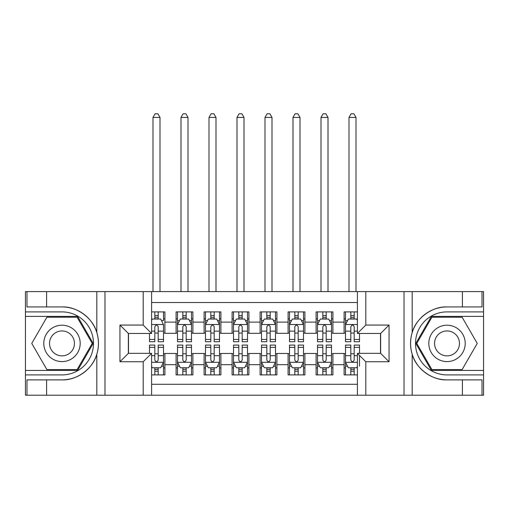<?xml version="1.0" encoding="UTF-8"?>
<svg xmlns="http://www.w3.org/2000/svg" width="509" height="509" viewBox="0 0 509 509"><rect width="100%" height="100%" fill="white"/><g stroke="black" fill="none" stroke-linecap="round" stroke-linejoin="round"><path stroke-width="0.76" d="M151.593 395.207L357.407 395.207L357.407 353.341L380.643 353.341L380.643 333.465L357.407 333.465L357.407 291.6L151.593 291.6L151.593 333.465L128.357 333.465L128.357 353.341L151.593 353.341L151.593 395.207L46.593 395.207L46.593 379.873L61.99 379.873C76.713 380.617 93.16 368.516 96.818 354.239C98.956 347.023 98.956 339.802 96.818 332.574C93.16 318.297 76.713 306.189 61.99 306.933L46.593 306.933L46.593 291.6L25.45 291.6L25.45 370.425L77.591 370.425L93.192 343.403L77.591 316.382L25.45 316.382M357.407 311.902L344.103 311.902L344.103 322.121L332.905 322.121L332.905 333.325L344.103 333.325L344.103 322.121M332.905 322.121L332.905 311.902L316.102 311.902L316.102 322.121L304.904 322.121L304.904 333.325L316.102 333.325L316.102 322.121M304.904 322.121L304.904 311.902L288.1 311.902L288.1 322.121L276.902 322.121L276.902 333.325L288.1 333.325L288.1 322.121M276.902 322.121L276.902 311.902L260.099 311.902L260.099 322.121L248.901 322.121L248.901 333.325L260.099 333.325L260.099 322.121M248.901 322.121L248.901 311.902L232.098 311.902L232.098 322.121L220.9 322.121L220.9 333.325L232.098 333.325L232.098 322.121M220.9 322.121L220.9 311.902L204.096 311.902L204.096 322.121L192.898 322.121L192.898 333.325L204.096 333.325L204.096 322.121M192.898 322.121L192.898 311.902L176.095 311.902L176.095 333.325L164.897 333.325L164.897 311.902L151.593 311.902M151.593 374.904L164.897 374.904L164.897 353.481L176.095 353.481L176.095 374.904L192.898 374.904L192.898 353.481L204.096 353.481L204.096 364.686L192.898 364.686M204.096 364.686L204.096 374.904L220.9 374.904L220.9 353.481L232.098 353.481L232.098 364.686L220.9 364.686M232.098 364.686L232.098 374.904L248.901 374.904L248.901 353.481L260.099 353.481L260.099 364.686L248.901 364.686M260.099 364.686L260.099 374.904L276.902 374.904L276.902 353.481L288.1 353.481L288.1 364.686L276.902 364.686M288.1 364.686L288.1 374.904L304.904 374.904L304.904 353.481L316.102 353.481L316.102 364.686L304.904 364.686M316.102 364.686L316.102 374.904L332.905 374.904L332.905 353.481L344.103 353.481L344.103 364.686L332.905 364.686M357.407 302.524L151.593 302.524M151.593 384.289L357.407 384.289M344.103 364.686L344.103 374.904L357.407 374.904M128.497 333.465L128.497 353.341M380.503 353.341L380.503 333.465M154.819 318.901L158.178 318.901M163.497 318.901L164.897 318.901M154.819 333.045L158.178 333.045M163.497 333.045L164.897 333.045M154.819 353.761L158.178 353.761M163.497 353.761L164.897 353.761M154.819 367.905L158.178 367.905M163.497 367.905L164.897 367.905M176.095 333.045L177.495 333.045M182.814 333.045L186.179 333.045M191.499 333.045L192.898 333.045M176.095 318.901L177.495 318.901M182.814 318.901L186.179 318.901M191.499 318.901L192.898 318.901M176.095 353.761L177.495 353.761M182.814 353.761L186.179 353.761M191.499 353.761L192.898 353.761M176.095 367.905L177.495 367.905M182.814 367.905L186.179 367.905M191.499 367.905L192.898 367.905M204.096 353.761L205.496 353.761M210.815 353.761L214.181 353.761M219.5 353.761L220.9 353.761M204.096 367.905L205.496 367.905M210.815 367.905L214.181 367.905M219.5 367.905L220.9 367.905M204.096 318.901L205.496 318.901M210.815 318.901L214.181 318.901M219.5 318.901L220.9 318.901M204.096 333.045L205.496 333.045M210.815 333.045L214.181 333.045M219.5 333.045L220.9 333.045M232.098 353.761L233.497 353.761M238.816 353.761L242.182 353.761M247.501 353.761L248.901 353.761M232.098 367.905L233.497 367.905M238.816 367.905L242.182 367.905M247.501 367.905L248.901 367.905M232.098 318.901L233.497 318.901M238.816 318.901L242.182 318.901M247.501 318.901L248.901 318.901M232.098 333.045L233.497 333.045M238.816 333.045L242.182 333.045M247.501 333.045L248.901 333.045M260.099 353.761L261.499 353.761M266.818 353.761L270.184 353.761M275.503 353.761L276.902 353.761M260.099 367.905L261.499 367.905M266.818 367.905L270.184 367.905M275.503 367.905L276.902 367.905M260.099 318.901L261.499 318.901M266.818 318.901L270.184 318.901M275.503 318.901L276.902 318.901M260.099 333.045L261.499 333.045M266.818 333.045L270.184 333.045M275.503 333.045L276.902 333.045M288.1 353.761L289.5 353.761M294.819 353.761L298.185 353.761M303.504 353.761L304.904 353.761M288.1 367.905L289.5 367.905M294.819 367.905L298.185 367.905M303.504 367.905L304.904 367.905M288.1 318.901L289.5 318.901M294.819 318.901L298.185 318.901M303.504 318.901L304.904 318.901M288.1 333.045L289.5 333.045M294.819 333.045L298.185 333.045M303.504 333.045L304.904 333.045M316.102 353.761L317.501 353.761M322.821 353.761L326.186 353.761M331.505 353.761L332.905 353.761M316.102 367.905L317.501 367.905M322.821 367.905L326.186 367.905M331.505 367.905L332.905 367.905M316.102 318.901L317.501 318.901M322.821 318.901L326.186 318.901M331.505 318.901L332.905 318.901M316.102 333.045L317.501 333.045M322.821 333.045L326.186 333.045M331.505 333.045L332.905 333.045M344.103 353.761L345.503 353.761M350.822 353.761L354.181 353.761M344.103 367.905L345.503 367.905M350.822 367.905L354.181 367.905M344.103 318.901L345.503 318.901M350.822 318.901L354.181 318.901M344.103 333.045L345.503 333.045M350.822 333.045L354.181 333.045M158.178 311.902L158.178 319.041L158.178 315.542L154.819 315.542M149.493 339.439L149.493 341.724L154.819 341.724L154.819 339.439L149.493 339.439L149.493 333.465M151.593 320.441L152.293 319.041L160.698 319.041L163.497 324.64L163.497 341.724L158.178 341.724L158.178 326.746C157.058 324.583 155.939 324.583 154.819 326.746L154.819 336.188M163.497 320.638L163.497 315.542M161.468 320.581L163.497 320.581L163.497 311.902M154.819 319.041L154.819 311.902M151.593 331.13L154.819 331.13L154.819 339.439M159.998 291.6L159.998 117.433L152.993 117.433L152.993 291.6M152.993 117.433L155.099 113.793L157.898 113.793L159.998 117.433M154.819 371.265L158.178 371.265M151.593 366.365L152.293 367.765L160.698 367.765L163.497 362.166L163.497 345.083L158.178 345.083L158.178 347.367L163.497 347.367M163.497 362.166L163.497 374.904M149.493 353.341L149.493 345.083L154.819 345.083L154.819 360.067C155.932 362.223 157.052 362.223 158.178 360.067L158.178 347.367M158.178 367.765L158.178 374.904M154.819 374.904L154.819 367.765M71.095 327.643A18.203 18.203 0 0 0 46.23 334.305A18.203 18.203 0 0 0 52.891 359.163A18.203 18.203 0 0 0 77.756 352.502A18.203 18.203 0 0 0 71.095 327.643M68.219 332.612A12.458 12.458 0 0 0 51.199 337.174A12.458 12.458 0 0 0 55.761 354.194A12.458 12.458 0 0 0 72.781 349.632A12.458 12.458 0 0 0 68.219 332.612M77.107 369.585L46.879 369.585L31.762 343.403L46.879 317.222L77.107 317.222L92.224 343.403L77.107 369.585M456.109 327.643A18.203 18.203 0 0 0 431.244 334.305A18.203 18.203 0 0 0 437.905 359.163A18.203 18.203 0 0 0 462.77 352.502A18.203 18.203 0 0 0 456.109 327.643M453.239 332.612A12.458 12.458 0 0 0 436.219 337.174A12.458 12.458 0 0 0 440.781 354.194A12.458 12.458 0 0 0 457.801 349.632A12.458 12.458 0 0 0 453.239 332.612M462.121 369.585L431.893 369.585L416.776 343.403L431.893 317.222L462.121 317.222L477.238 343.403L462.121 369.585M143.194 395.207L143.194 361.746L119.952 361.746L119.952 325.06L143.194 325.06L143.194 291.6L104.975 291.6L104.975 395.207M96.818 332.574L96.818 291.6L46.593 291.6M46.593 395.207L25.45 395.207L25.45 370.425M25.45 374.904L61.99 374.904A31.501 31.501 0 0 0 93.491 343.403A31.501 31.501 0 0 0 61.99 311.902L25.45 311.902M61.99 379.873A36.47 36.47 0 0 0 98.466 343.403A36.47 36.47 0 0 0 61.99 306.933M96.818 291.6L104.975 291.6M143.194 291.6L151.593 291.6M46.593 379.873L26.99 379.873L26.99 395.207M46.593 306.933L26.99 306.933L26.99 291.6M143.194 361.746L151.593 353.341M119.952 361.746L128.357 353.341M119.952 325.06L128.357 333.465M143.194 325.06L151.593 333.465M357.407 291.6L462.407 291.6L462.407 306.933L447.01 306.933C432.287 306.189 415.84 318.297 412.182 332.574C410.044 339.789 410.044 347.011 412.182 354.239C415.84 368.516 432.287 380.617 447.01 379.873L462.407 379.873L462.407 395.207L483.55 395.207L483.55 316.382L431.409 316.382L415.808 343.403L431.409 370.425L483.55 370.425M365.806 291.6L365.806 325.06L389.048 325.06L389.048 361.746L365.806 361.746L365.806 395.207L404.025 395.207L404.025 291.6M412.182 354.239L412.182 395.207L462.407 395.207M462.407 291.6L483.55 291.6L483.55 316.382M483.55 311.902L447.01 311.902A31.501 31.501 0 0 0 415.509 343.403A31.501 31.501 0 0 0 447.01 374.904L483.55 374.904M447.01 306.933A36.47 36.47 0 0 0 410.534 343.403A36.47 36.47 0 0 0 447.01 379.873M412.182 395.207L404.025 395.207M365.806 395.207L357.407 395.207M462.407 306.933L482.01 306.933L482.01 291.6M462.407 379.873L482.01 379.873L482.01 395.207M365.806 325.06L357.407 333.465M389.048 325.06L380.643 333.465M389.048 361.746L380.643 353.341M365.806 361.746L357.407 353.341M186.179 315.542L182.814 315.542M191.499 339.439L186.179 339.439L186.179 341.724L191.499 341.724L191.499 324.64L188.699 319.041L180.294 319.041L177.495 324.64L177.495 341.724L182.814 341.724L182.814 339.439L177.495 339.439M177.495 324.64L177.495 311.902M191.499 324.64L191.499 311.902M182.814 319.041L182.814 311.902M186.179 311.902L186.179 319.041M186.179 339.439L186.179 326.746C185.06 324.583 183.94 324.583 182.814 326.746L182.814 339.439M187.999 291.6L187.999 117.433L180.994 117.433L180.994 291.6M180.994 117.433L183.1 113.793L185.9 113.793L187.999 117.433M214.181 315.542L210.815 315.542M219.5 339.439L214.181 339.439L214.181 341.724L219.5 341.724L219.5 324.64L216.7 319.041L208.296 319.041L205.496 324.64L205.496 341.724L210.815 341.724L210.815 339.439L205.496 339.439M205.496 324.64L205.496 311.902M219.5 324.64L219.5 311.902M210.815 319.041L210.815 311.902M214.181 311.902L214.181 319.041M214.181 339.439L214.181 326.746C213.061 324.583 211.941 324.583 210.815 326.746L210.815 339.439M216.001 291.6L216.001 117.433L208.995 117.433L208.995 291.6M208.995 117.433L211.095 113.793L213.901 113.793L216.001 117.433M242.182 315.542L238.816 315.542M247.501 339.439L242.182 339.439L242.182 341.724L247.501 341.724L247.501 324.64L244.702 319.041L236.297 319.041L233.497 324.64L233.497 341.724L238.816 341.724L238.816 339.439L233.497 339.439M233.497 324.64L233.497 311.902M247.501 324.64L247.501 311.902M238.816 319.041L238.816 311.902M242.182 311.902L242.182 319.041M242.182 339.439L242.182 326.746C241.062 324.583 239.943 324.583 238.816 326.746L238.816 339.439M244.002 291.6L244.002 117.433L236.997 117.433L236.997 291.6M236.997 117.433L239.096 113.793L241.902 113.793L244.002 117.433M270.184 315.542L266.818 315.542M275.503 339.439L270.184 339.439L270.184 341.724L275.503 341.724L275.503 324.64L272.703 319.041L264.298 319.041L261.499 324.64L261.499 341.724L266.818 341.724L266.818 339.439L261.499 339.439M261.499 324.64L261.499 311.902M275.503 324.64L275.503 311.902M266.818 319.041L266.818 311.902M270.184 311.902L270.184 319.041M270.184 339.439L270.184 326.746C269.064 324.583 267.944 324.583 266.818 326.746L266.818 339.439M272.003 291.6L272.003 117.433L264.998 117.433L264.998 291.6M264.998 117.433L267.098 113.793L269.904 113.793L272.003 117.433M182.814 374.904L182.814 367.765L182.814 371.265L186.179 371.265M179.524 366.226L177.495 366.226L177.495 347.367L182.814 347.367L182.814 345.083L177.495 345.083L177.495 362.166L180.294 367.765L188.699 367.765L191.499 362.166L191.499 355.676L191.499 374.904M191.499 366.168L191.499 371.265M191.499 347.367L191.499 345.083L186.179 345.083L186.179 347.367L191.499 347.367L191.499 355.676L186.179 355.676L186.179 350.618M177.495 366.168L177.495 371.265M177.495 366.226L177.495 374.904M186.179 367.765L186.179 374.904M182.814 347.367L182.814 360.067C183.934 362.223 185.053 362.223 186.179 360.067L186.179 347.367M210.815 374.904L210.815 367.765L210.815 371.265L214.181 371.265M207.526 366.226L205.496 366.226L205.496 347.367L210.815 347.367L210.815 345.083L205.496 345.083L205.496 362.166L208.296 367.765L216.7 367.765L219.5 362.166L219.5 355.676L219.5 374.904M219.5 366.168L219.5 371.265M219.5 347.367L219.5 345.083L214.181 345.083L214.181 347.367L219.5 347.367L219.5 355.676L214.181 355.676L214.181 350.618M205.496 366.168L205.496 371.265M205.496 366.226L205.496 374.904M214.181 367.765L214.181 374.904M210.815 347.367L210.815 360.067C211.935 362.223 213.055 362.223 214.181 360.067L214.181 347.367M238.816 374.904L238.816 367.765L238.816 371.265L242.182 371.265M235.527 366.226L233.497 366.226L233.497 347.367L238.816 347.367L238.816 345.083L233.497 345.083L233.497 362.166L236.297 367.765L244.702 367.765L247.501 362.166L247.501 355.676L247.501 374.904M247.501 366.168L247.501 371.265M247.501 347.367L247.501 345.083L242.182 345.083L242.182 347.367L247.501 347.367L247.501 355.676L242.182 355.676L242.182 350.618M233.497 366.168L233.497 371.265M233.497 366.226L233.497 374.904M242.182 367.765L242.182 374.904M238.816 347.367L238.816 360.067C239.936 362.223 241.056 362.223 242.182 360.067L242.182 347.367M266.818 374.904L266.818 367.765L266.818 371.265L270.184 371.265M263.528 366.226L261.499 366.226L261.499 347.367L266.818 347.367L266.818 345.083L261.499 345.083L261.499 362.166L264.298 367.765L272.703 367.765L275.503 362.166L275.503 355.676L275.503 374.904M275.503 366.168L275.503 371.265M275.503 347.367L275.503 345.083L270.184 345.083L270.184 347.367L275.503 347.367L275.503 355.676L270.184 355.676L270.184 350.618M261.499 366.168L261.499 371.265M261.499 366.226L261.499 374.904M270.184 367.765L270.184 374.904M266.818 347.367L266.818 360.067C267.938 362.223 269.057 362.223 270.184 360.067L270.184 347.367M298.185 315.542L294.819 315.542M303.504 339.439L298.185 339.439L298.185 341.724L303.504 341.724L303.504 324.64L300.704 319.041L292.3 319.041L289.5 324.64L289.5 341.724L294.819 341.724L294.819 339.439L289.5 339.439M289.5 324.64L289.5 311.902M303.504 324.64L303.504 311.902M294.819 319.041L294.819 311.902M298.185 311.902L298.185 319.041M298.185 339.439L298.185 326.746C297.065 324.583 295.945 324.583 294.819 326.746L294.819 339.439M300.005 291.6L300.005 117.433L292.999 117.433L292.999 291.6M292.999 117.433L295.099 113.793L297.905 113.793L300.005 117.433M294.819 374.904L294.819 367.765L294.819 371.265L298.185 371.265M291.53 366.226L289.5 366.226L289.5 347.367L294.819 347.367L294.819 345.083L289.5 345.083L289.5 362.166L292.3 367.765L300.704 367.765L303.504 362.166L303.504 355.676L303.504 374.904M303.504 366.168L303.504 371.265M303.504 347.367L303.504 345.083L298.185 345.083L298.185 347.367L303.504 347.367L303.504 355.676L298.185 355.676L298.185 350.618M289.5 366.168L289.5 371.265M289.5 366.226L289.5 374.904M298.185 367.765L298.185 374.904M294.819 347.367L294.819 360.067C295.939 362.223 297.059 362.223 298.185 360.067L298.185 347.367M326.186 315.542L322.821 315.542M331.505 339.439L326.186 339.439L326.186 341.724L331.505 341.724L331.505 324.64L328.706 319.041L320.301 319.041L317.501 324.64L317.501 341.724L322.821 341.724L322.821 339.439L317.501 339.439M317.501 324.64L317.501 311.902M331.505 324.64L331.505 311.902M322.821 319.041L322.821 311.902M326.186 311.902L326.186 319.041M326.186 339.439L326.186 326.746C325.066 324.583 323.947 324.583 322.821 326.746L322.821 339.439M328.006 291.6L328.006 117.433L321.001 117.433L321.001 291.6M321.001 117.433L323.1 113.793L325.9 113.793L328.006 117.433M322.821 374.904L322.821 367.765L322.821 371.265L326.186 371.265M319.531 366.226L317.501 366.226L317.501 347.367L322.821 347.367L322.821 345.083L317.501 345.083L317.501 362.166L320.301 367.765L328.706 367.765L331.505 362.166L331.505 355.676L331.505 374.904M331.505 366.168L331.505 371.265M331.505 347.367L331.505 345.083L326.186 345.083L326.186 347.367L331.505 347.367L331.505 355.676L326.186 355.676L326.186 350.618M317.501 366.168L317.501 371.265M317.501 366.226L317.501 374.904M326.186 367.765L326.186 374.904M322.821 347.367L322.821 360.067C323.94 362.223 325.06 362.223 326.186 360.067L326.186 347.367M354.181 315.542L350.822 315.542M357.407 320.441L356.707 319.041L348.302 319.041L345.503 324.64L345.503 341.724L350.822 341.724L350.822 339.439L345.503 339.439M345.503 324.64L345.503 311.902M359.507 333.465L359.507 341.724L354.181 341.724L354.181 326.746C353.068 324.583 351.948 324.583 350.822 326.746L350.822 339.439M350.822 319.041L350.822 311.902M354.181 311.902L354.181 319.041M356.007 291.6L356.007 117.433L349.002 117.433L349.002 291.6M349.002 117.433L351.102 113.793L353.901 113.793L356.007 117.433M350.822 374.904L350.822 367.765L350.822 371.265L354.181 371.265M359.507 355.676L359.507 366.226M359.507 347.367L359.507 345.083L354.181 345.083L354.181 347.367L359.507 347.367L359.507 353.341M357.407 366.365L356.707 367.765L348.302 367.765L345.503 362.166L345.503 345.083L350.822 345.083L350.822 360.067C351.942 362.223 353.061 362.223 354.181 360.067L354.181 350.618M350.822 347.367L345.503 347.367L345.503 374.904M345.503 366.168L345.503 371.265M354.181 367.765L354.181 374.904M357.407 355.676L354.181 355.676L354.181 347.367M176.095 364.686L164.897 364.686M176.095 322.121L164.897 322.121M163.427 324.5L151.593 324.5M163.497 339.439L158.178 339.439M163.497 331.13L158.178 331.13M158.178 317.323L154.819 317.323M151.593 362.306L163.427 362.306M163.497 366.226L161.468 366.226M149.493 347.367L154.819 347.367M158.178 355.676L163.497 355.676M151.593 355.676L154.819 355.676M154.819 369.483L158.178 369.483M96.818 395.207L96.818 354.239M412.182 291.6L412.182 332.574M191.429 324.5L177.565 324.5M177.495 320.581L179.524 320.581M189.469 320.581L191.499 320.581M182.814 331.13L177.495 331.13M191.499 331.13L186.179 331.13M186.179 317.323L182.814 317.323M219.43 324.5L205.566 324.5M205.496 320.581L207.526 320.581M217.47 320.581L219.5 320.581M210.815 331.13L205.496 331.13M219.5 331.13L214.181 331.13M214.181 317.323L210.815 317.323M247.431 324.5L233.567 324.5M233.497 320.581L235.527 320.581M245.472 320.581L247.501 320.581M238.816 331.13L233.497 331.13M247.501 331.13L242.182 331.13M242.182 317.323L238.816 317.323M275.433 324.5L261.569 324.5M261.499 320.581L263.528 320.581M273.473 320.581L275.503 320.581M266.818 331.13L261.499 331.13M275.503 331.13L270.184 331.13M270.184 317.323L266.818 317.323M177.565 362.306L191.429 362.306M191.499 366.226L189.469 366.226M177.495 355.676L182.814 355.676M182.814 369.483L186.179 369.483M205.566 362.306L219.43 362.306M219.5 366.226L217.47 366.226M205.496 355.676L210.815 355.676M210.815 369.483L214.181 369.483M233.567 362.306L247.431 362.306M247.501 366.226L245.472 366.226M233.497 355.676L238.816 355.676M238.816 369.483L242.182 369.483M261.569 362.306L275.433 362.306M275.503 366.226L273.473 366.226M261.499 355.676L266.818 355.676M266.818 369.483L270.184 369.483M303.434 324.5L289.57 324.5M289.5 320.581L291.53 320.581M301.474 320.581L303.504 320.581M294.819 331.13L289.5 331.13M303.504 331.13L298.185 331.13M298.185 317.323L294.819 317.323M289.57 362.306L303.434 362.306M303.504 366.226L301.474 366.226M289.5 355.676L294.819 355.676M294.819 369.483L298.185 369.483M331.435 324.5L317.571 324.5M317.501 320.581L319.531 320.581M329.476 320.581L331.505 320.581M322.821 331.13L317.501 331.13M331.505 331.13L326.186 331.13M326.186 317.323L322.821 317.323M317.571 362.306L331.435 362.306M331.505 366.226L329.476 366.226M317.501 355.676L322.821 355.676M322.821 369.483L326.186 369.483M357.407 324.5L345.573 324.5M345.503 320.581L347.532 320.581M359.507 339.439L354.181 339.439M350.822 331.13L345.503 331.13M357.407 331.13L354.181 331.13M354.181 317.323L350.822 317.323M345.573 362.306L357.407 362.306M347.532 366.226L345.503 366.226M345.503 355.676L350.822 355.676M350.822 369.483L354.181 369.483"/></g></svg>

